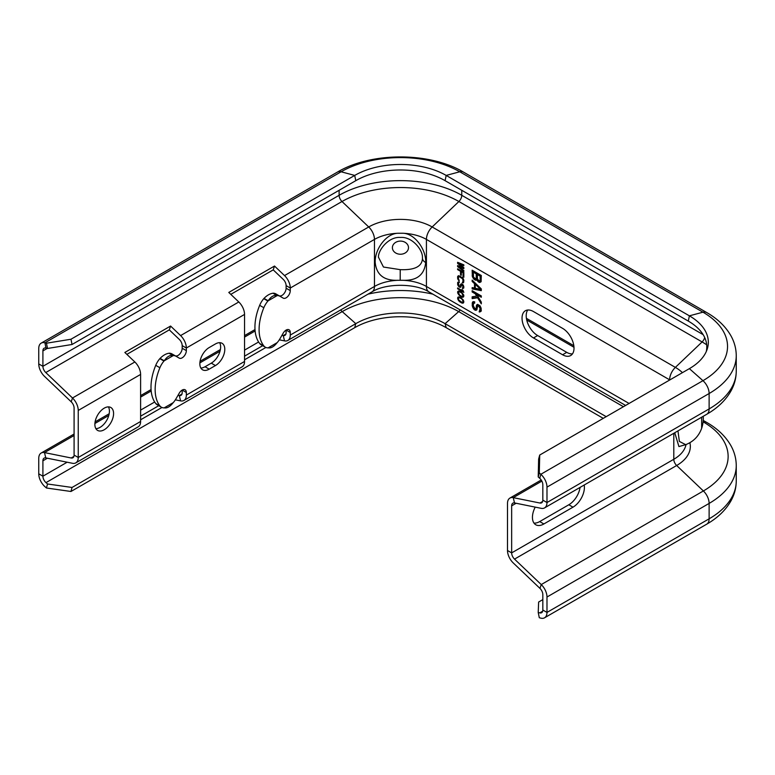 <?xml version="1.0" encoding="UTF-8"?>
<svg xmlns="http://www.w3.org/2000/svg" width="775" height="775" viewBox="0 0 775 775"><rect width="100%" height="100%" fill="white"/><g stroke="black" fill="none" stroke-linecap="round" stroke-linejoin="round"><path stroke-width="1.16" d="M47.527 483.988L72.046 487.465L70.971 491.486L46.452 487.998L47.527 483.988L45.987 482.622A5.88 3.391 60 0 1 42.906 476.208L42.906 460.805A5.88 3.391 60 0 1 44.127 458.112A5.88 3.391 60 0 1 45.783 457.899L72.501 463.295A11.761 6.791 -120 0 0 75.814 462.869A11.761 6.791 -120 0 0 78.246 457.483L78.246 410.44A11.761 6.791 -120 0 0 72.501 397.992L45.783 372.543A5.88 3.391 60 0 1 42.906 366.313L42.906 350.91A5.88 3.391 60 0 1 44.127 348.217A5.88 3.391 60 0 1 45.987 348.052L47.527 348.469L46.452 343.209L70.971 339.237L354.708 175.421A64.674 37.336 180 0 1 446.177 175.421L689.382 315.832A64.674 37.336 180 0 1 707.149 349.312A64.674 37.336 180 0 1 689.382 368.638L539.71 455.041L539.293 472.934L540.824 474.29L539.749 478.311L538.218 476.945L539.293 472.934M538.218 476.945L538.635 459.062L539.71 455.041M542.829 599.618L538.635 602.039L538.218 612.463L539.293 617.723L540.824 618.14A11.761 6.791 -120 0 0 544.554 617.801A11.761 6.791 -120 0 0 546.985 612.415L546.985 597.021A11.761 6.791 -120 0 0 541.241 584.573L514.523 559.114A5.88 3.391 60 0 1 511.655 552.895L511.655 505.842A5.88 3.391 60 0 1 512.866 503.159A5.88 3.391 60 0 1 514.523 502.936L541.241 508.342A11.761 6.791 -120 0 0 544.554 507.906A11.761 6.791 -120 0 0 546.985 502.529L546.985 487.126A11.761 6.791 -120 0 0 540.824 474.29L702.964 380.68L689.382 368.638M538.218 612.463L539.749 612.88A5.88 3.391 -120 0 0 541.618 612.715A5.88 3.391 -120 0 0 542.829 610.022L542.829 594.619A5.88 3.391 -120 0 0 539.962 588.39L513.244 562.941A11.761 6.791 60 0 1 507.499 550.492L507.499 503.45A11.761 6.791 60 0 1 509.931 498.063A11.761 6.791 60 0 1 513.244 497.637L539.962 503.033A5.88 3.391 -120 0 0 541.618 502.82A5.88 3.391 -120 0 0 542.829 500.127L542.829 484.724A5.88 3.391 -120 0 0 539.749 478.311M46.452 487.998L44.911 486.642A11.761 6.791 60 0 1 38.75 473.806L38.75 458.403A11.761 6.791 60 0 1 41.182 453.017A11.761 6.791 60 0 1 44.495 452.59L71.213 457.986A5.88 3.391 -120 0 0 72.869 457.773A5.88 3.391 -120 0 0 74.09 455.08L74.09 408.037A5.88 3.391 -120 0 0 71.213 401.818L44.495 376.359A11.761 6.791 60 0 1 38.75 363.911L38.75 348.508A11.761 6.791 60 0 1 41.182 343.131A11.761 6.791 60 0 1 44.911 342.792L46.452 343.209M47.527 348.469L72.046 344.488L70.971 339.237M72.046 344.488L355.783 180.672A63.153 36.464 180 0 1 445.102 180.672L688.307 321.092A63.153 36.464 180 0 1 706.277 351.54M230.795 294.355L273.226 269.865L274.515 266.038L228.78 292.437L238.797 301.979A11.761 6.791 60 0 1 244.542 314.427L244.542 361.47A11.761 6.791 60 0 1 242.1 366.856L183.898 400.462A11.761 6.791 60 0 1 180.594 400.888L175.363 399.832M279.029 295.721A5.88 3.391 120 0 0 283.553 294.132A5.88 3.391 120 0 0 286.111 288.222L286.111 285.626A5.88 3.391 60 0 0 283.243 279.397L273.226 269.865M126.858 354.369L169.289 329.869L170.578 326.043L180.594 335.585A11.761 6.791 60 0 1 186.339 348.033L186.339 350.629A5.88 3.391 120 0 1 183.772 356.539A5.88 3.391 120 0 1 179.238 358.118L176.061 356.277A14.696 8.486 120 0 0 173.445 355.589A17.593 10.162 120 0 0 173.174 355.628L169.018 353.226A17.593 10.162 120 0 1 169.289 353.197L173.445 355.589M175.092 355.725A5.88 3.391 120 0 0 179.626 354.136A5.88 3.391 120 0 0 182.183 348.227L182.183 345.631A5.88 3.391 60 0 0 179.306 339.411L169.289 329.869M71.213 401.818L72.501 397.992L134.86 361.983L124.843 352.451L170.578 326.043M134.86 361.983A11.761 6.791 60 0 1 140.604 374.432L140.604 421.484A11.761 6.791 60 0 1 138.173 426.86L75.814 462.869M286.111 285.626L290.276 288.029A11.761 6.791 60 0 0 284.522 275.58L274.515 266.038M104.228 408.154A13.233 7.634 120 0 0 95.587 419.817A13.233 7.634 120 0 0 97.611 430.416A13.233 7.634 120 0 0 104.228 429.757A13.233 7.634 120 0 0 112.869 418.103A13.233 7.634 120 0 0 110.844 407.505A13.233 7.634 120 0 0 104.228 408.154M183.898 400.462A11.761 6.791 60 0 0 186.339 395.076L186.339 392.479A5.88 3.391 120 0 0 185.118 389.796A5.88 3.391 120 0 0 179.238 393.187L176.061 398.699A14.696 8.486 120 0 1 173.445 402.399A17.593 10.162 120 0 1 173.174 402.671C170.025 406.71 167.051 408.425 164.242 407.834L173.174 402.671M161.365 407.185L157.199 404.782A14.696 8.486 120 0 1 155.736 403.504A44.098 25.459 120 0 1 155.736 365.335A14.696 8.486 120 0 1 159.815 358.66A17.593 10.162 120 0 1 160.086 358.389L164.242 360.792A17.593 10.162 120 0 0 163.971 361.063A14.696 8.486 120 0 0 159.892 367.738A44.098 25.459 120 0 0 159.892 405.906A14.696 8.486 120 0 0 161.365 407.185A14.696 8.486 120 0 0 163.971 407.873A17.593 10.162 120 0 0 164.242 407.834M209.202 369.152L215.44 365.558A13.233 7.634 120 0 0 224.082 353.894A13.233 7.634 120 0 0 222.057 343.296A13.233 7.634 120 0 0 215.44 343.955L209.202 347.549A13.233 7.634 120 0 0 200.56 359.213A13.233 7.634 120 0 0 202.585 369.811A13.233 7.634 120 0 0 209.202 369.152L205.046 366.749L211.284 363.155A13.233 7.634 120 0 0 219.635 342.676M265.292 347.181L261.136 344.778A14.696 8.486 120 0 1 259.673 343.499A44.098 25.459 120 0 1 259.673 305.331A14.696 8.486 120 0 1 263.752 298.656A17.593 10.162 120 0 1 264.023 298.385L268.179 300.778A17.593 10.162 120 0 0 267.908 301.058A14.696 8.486 120 0 0 263.829 307.733A44.098 25.459 120 0 0 263.829 345.892A14.696 8.486 120 0 0 265.292 347.181A14.696 8.486 120 0 0 267.908 347.868A17.593 10.162 120 0 0 268.179 347.83L277.111 342.666A17.593 10.162 120 0 0 277.382 342.395A14.696 8.486 120 0 0 279.998 338.694L283.175 333.182A5.88 3.391 120 0 1 289.056 329.782A5.88 3.391 120 0 1 290.276 332.475L290.276 335.071A11.761 6.791 60 0 1 287.835 340.457A11.761 6.791 60 0 1 284.522 340.884L279.3 339.828M277.382 295.585A17.593 10.162 120 0 0 277.111 295.624L272.955 293.221A17.593 10.162 120 0 1 273.226 293.183L277.382 295.585A14.696 8.486 120 0 1 279.998 296.273L283.175 298.113A5.88 3.391 120 0 0 287.709 296.534A5.88 3.391 120 0 0 290.276 290.615L290.276 288.029L374.461 239.417A36.745 21.216 180 0 1 397.924 233.256L402.961 233.256C414.916 233.546 426.308 249.676 425.688 262.531C424.4 274.863 416.824 280.782 402.961 280.298L397.924 280.298C384.051 280.782 376.485 274.863 375.197 262.531C374.577 249.676 385.969 233.546 397.924 233.256M95.867 428.633A13.233 7.634 120 0 0 100.072 427.364A13.233 7.634 120 0 0 108.432 406.885M281.945 335.313L283.243 335.575A5.88 3.391 60 0 0 284.9 335.362A5.88 3.391 60 0 0 286.111 332.669L286.111 330.073L290.276 332.475M275.832 293.87L279.998 296.273L275.832 293.87A14.696 8.486 120 0 0 273.226 293.183M171.905 353.884L176.061 356.277L171.905 353.884A14.696 8.486 120 0 0 169.289 353.197M178.008 395.318L179.306 395.579A5.88 3.391 60 0 0 180.963 395.366A5.88 3.391 60 0 0 182.183 392.673L182.183 390.087L186.339 392.479M200.841 368.028A13.233 7.634 120 0 0 205.046 366.749M244.542 356.161L262.706 345.679M140.604 416.165L158.768 405.683M244.542 350.116L258.608 341.988M140.604 410.12L154.68 401.993M159.815 358.66L163.971 361.063M160.086 358.389C162.983 355.415 165.957 353.691 169.018 353.226M164.242 360.792C167.051 356.558 170.025 354.834 173.174 355.628L164.242 360.792M277.111 342.666C273.963 346.706 270.988 348.421 268.179 347.83M263.752 298.656L267.908 301.058M264.023 298.385C266.91 295.401 269.894 293.686 272.955 293.221M268.179 300.778C270.988 296.544 273.963 294.829 277.111 295.624L268.179 300.778M533.481 311.55L562.582 328.348A16.168 9.339 -120 0 1 573.142 342.598A16.168 9.339 -120 0 1 570.662 355.551A16.168 9.339 -120 0 1 562.582 354.756L533.481 337.948A16.168 9.339 -120 0 1 522.912 323.708A16.168 9.339 -120 0 1 525.392 310.746A16.168 9.339 -120 0 1 533.481 311.55M457.608 263.393L462.646 267.385L457.608 265.554L457.608 266.629L463.838 271.318L463.838 270.504L459.062 266.939L463.838 268.615L463.838 267.53L459.062 263.694L463.838 265.641L463.838 264.837L457.608 262.308L457.608 263.393L458.645 262.793L459.478 263.452M457.608 269.603L460.524 271.289L460.524 274.796L461.319 275.261L461.319 271.744L463.043 272.742L463.043 276.791L463.838 277.256L463.838 272.393L457.608 268.789L457.608 269.603L458.306 269.196M459.197 280.918L458.403 278.574L458.538 276.888L459.197 276.597L462.646 278.864L463.043 281.248L462.249 282.681L463.44 282.691L463.838 280.492L462.384 277.624L458.538 275.677L457.734 276.297L457.608 278.109L459.197 280.918M463.838 286.837L462.917 284.687L461.319 283.766L460.263 286.12L459.197 286.188L458.403 283.427L459.333 282.081L457.734 282.371L457.734 284.803L459.062 286.915L460.786 287.108L461.59 284.725L463.043 286.382L462.384 288.426L463.712 288.116L463.838 286.837M457.608 287.961L457.608 288.775L463.838 292.378L462.917 290.218L461.852 289.608L462.782 290.954L457.608 287.961M461.319 292.001L458.538 290.935L457.734 291.555L457.734 293.173L460.127 296.176L462.917 297.242L463.712 296.622L463.712 295.004L461.319 292.001M457.608 298.23L458.538 300.652L461.319 302.802L462.917 303.18L463.712 302.56L463.314 300.032L460.127 297.251L458.141 297.048L457.608 298.23L458.645 297.629L460.263 298.007L461.987 299.131L463.179 301.446L463.741 301.126M476.635 280.046L479.163 282.391L481.11 281.751L481.304 275.483L472.159 270.204L472.353 276.694L474.3 279.581L476.635 280.046M472.159 288.91L481.304 290.664L481.304 288.91L472.159 280.104L472.159 281.422L474.494 283.65L474.494 288.058L472.159 287.583L472.159 288.91L473.196 287.796M472.159 290.664L472.159 291.981L475.269 293.783L476.635 296.108L472.159 296.825L472.159 298.588L477.603 297.774L481.304 303.868L481.304 302.105L476.828 294.684L481.304 297.271L481.304 295.943L472.159 290.664M479.551 310.562L479.163 311.87L479.744 311.986L481.11 311.24L481.304 310.252L479.938 305.718L477.603 304.372L476.828 304.808L476.053 308.314L475.075 308.857L473.322 305.863L473.515 303.335L474.688 303.132L474.688 301.804L472.934 301.678L472.159 305.185L473.515 308.838L475.269 310.281L476.828 309.864L477.603 306.358L478.582 306.038L480.132 308.469L479.551 310.562M459.846 297.145L458.403 298.007L458.664 299.915L461.987 302.376L463.179 301.446M458.403 292.068L459.468 291.739L461.987 293.192L463.043 296.098L461.987 296.438L459.468 294.975L458.403 292.068M477.41 274.553L480.132 276.132L480.132 280.308L478.969 280.957L477.41 278.738L477.41 274.553L478.446 273.953L481.178 275.532L481.178 279.707L479.938 280.86M475.656 278.826L473.515 277.15L473.322 272.199L476.247 273.885L476.247 278.06L475.656 278.826M475.269 284.318L480.529 289.337L475.269 288.281L475.269 284.318L476.063 283.863M527.746 310.019A16.168 9.339 -120 0 0 527.727 323.223A16.168 9.339 -120 0 0 537.637 335.546L566.738 352.354A16.168 9.339 -120 0 0 572.473 353.884M70.971 491.486L354.708 327.67A64.674 37.336 180 0 1 446.177 327.67L603.26 418.355M72.046 487.465L355.783 323.65A63.153 36.464 180 0 1 445.102 323.65L606.195 416.659M674.744 432.741L678.929 446.574L685.982 444.559M677.951 430.89L679.365 441.421L685.71 444.666M535.225 507.121A16.168 9.339 120 0 0 535.787 524.772A16.168 9.339 120 0 0 543.876 523.968L539.71 521.565L568.821 504.767A16.168 9.339 120 0 0 580.068 487.407M584.205 485.014A16.168 9.339 120 0 1 572.977 507.17L543.876 523.968M533.985 523.096A16.168 9.339 120 0 0 539.71 521.565M462.646 267.385L463.237 267.046M459.062 263.694L459.875 263.229M459.062 266.939L459.972 266.416M462.811 267.288L463.838 267.646M457.608 266.629L458.645 266.028L459.507 266.677M461.561 271.076L461.561 271.608M457.734 276.297L458.781 275.697L458.645 276.782M463.285 281.596L463.721 282.245M463.838 281.218L462.646 281.964M458.8 276.636L459.866 276.036M463.421 287.225L463.76 287.903M459.062 286.915L460.108 286.314L461.057 286.721M458.752 281.906L458.645 282.904M461.193 285.626L459.992 286.372M461.551 283.834L461.435 284.871M462.646 296.37L463.702 296.622M457.734 291.555L459.846 291.206M463.818 295.75L462.782 296.35M462.646 302.308L463.702 302.56M457.734 297.493L458.781 296.893L458.645 297.629M463.818 301.688L462.782 302.298M460.524 271.289L461.232 270.882M463.043 276.791L463.838 276.336M463.043 272.742L463.75 272.335M461.319 271.744L462.026 271.347M460.524 274.796L461.319 274.34M458.538 280.405L459.139 280.056M458.006 279.552L458.558 279.233M457.734 278.864L458.403 278.477M457.608 278.109L458.403 277.653M457.608 276.898L458.645 276.297M462.917 282.933L463.528 282.575M462.249 282.681L463.285 282.081M462.917 281.713L463.838 281.18M463.043 281.248L463.838 280.792M463.043 280.037L463.683 279.668M462.917 279.417L463.46 279.097M462.646 278.864L463.15 278.574M462.249 278.361L462.782 278.06M461.716 277.915L462.317 277.576M459.73 276.772L460.427 276.365M459.197 276.597L460.021 276.123M462.384 288.426L463.421 287.825M462.917 287.515L463.838 286.983M463.043 287.196L463.818 286.74M463.043 286.382L463.634 286.043M462.917 285.897L463.46 285.578M462.646 285.345L463.15 285.055M462.249 284.977L462.849 284.628M461.987 284.822L462.636 284.454M461.59 284.725L462.404 284.26M460.263 287.341L460.873 286.983M459.73 287.302L460.767 286.702M458.538 286.343L459.071 286.033M458.006 285.491L458.558 285.171M457.734 284.803L458.403 284.415M457.608 284.047L458.403 283.592M457.608 282.972L458.645 282.371M457.734 282.371L458.529 281.916M458.538 282.962L459.333 282.507M460.263 286.12L461.193 285.588M460.389 285.655L461.251 285.171M460.389 284.851L461.435 284.251M460.524 284.386L461.503 283.824M462.782 288.523L463.741 287.971M457.608 288.775L458.306 288.368M462.917 297.242L463.411 296.951M462.384 297.203L463.421 296.602M461.987 297.106L463.024 296.505M461.319 296.864L462.074 296.428M460.127 296.176L460.708 295.837M459.468 295.653L459.972 295.362M458.538 294.713L459.023 294.432M457.734 293.173L458.306 292.843M457.608 292.282L458.645 291.691M461.193 292.601L461.706 292.301M460.263 292.059L460.844 291.729M459.468 291.739L460.166 291.332M463.043 296.098L463.808 295.662M463.179 295.507L463.741 295.178M462.917 303.18L463.411 302.889M462.384 303.141L463.421 302.541M461.987 303.054L463.024 302.453M461.319 302.802L462.074 302.366M460.127 302.114L460.708 301.775M459.468 301.591L459.972 301.301M458.538 300.652L459.023 300.371M457.734 299.111L458.306 298.792M461.193 298.54L461.706 298.239M460.263 298.007L460.844 297.668M459.468 297.677L460.166 297.271M463.043 302.047L463.808 301.601M476.828 279.717L477.555 279.3M475.85 280.259L476.896 279.659L475.017 278.68M475.269 280.143L476.305 279.543M474.3 279.581L475.337 278.981M473.709 279.019L474.668 278.477M472.934 277.915L473.709 277.469M472.353 276.694L473.322 276.132M472.159 275.483L473.196 274.883L473.196 270.804M473.322 275.687L473.196 274.883M479.744 282.507L480.791 281.906L479.037 280.967M479.163 282.391L480.2 281.79M478.388 281.935L479.425 281.344M477.797 281.383L478.756 280.831M477.022 280.269L477.787 279.833M476.053 278.613L477.284 277.46L477.284 273.284L474.368 271.599L473.322 272.199M481.304 289.869L473.196 288.31M475.53 284.173L475.53 283.35M477.1 294.529L476.305 293.183L473.196 291.264M481.304 296.069L477.865 294.083L476.828 294.684M478.359 297.213L473.196 297.988L473.196 296.66M481.004 311.327L480.2 311.269L480.2 310.194M479.938 310.339L480.984 309.738L481.178 308.498M478.582 306.038L479.609 305.437L479.037 305.321L477.991 305.922M476.925 309.69L475.094 308.847M473.322 305.389L473.564 301.611M474.106 303.015L473.515 303.335M475.656 308.75L477.09 307.714L477.739 304.41M480.132 276.132L481.178 275.532M480.132 280.308L481.178 279.707M476.247 278.06L477.284 277.46M476.247 273.885L477.284 273.284M474.494 288.058L475.269 287.603M474.494 283.65L475.337 283.166M472.159 281.422L473.012 280.928M480.529 289.337L481.294 288.891M472.159 291.981L473.196 291.39M475.269 293.783L476.305 293.183M477.603 297.774L478.407 297.309M472.159 298.588L473.196 297.988M476.635 296.108L477.419 295.662M479.163 311.87L480.2 311.269M480.132 309.797L481.178 309.196M480.132 308.469L481.033 307.956M479.938 307.704L480.781 307.22M479.551 306.813L480.326 306.367M478.969 306.261L479.928 305.708M476.053 310.291L476.848 309.835M475.269 310.281L476.305 309.69M474.3 309.719L475.337 309.128M473.515 308.838L474.368 308.343M472.74 307.501L473.593 307.016M472.353 306.396L473.322 305.834M472.159 305.185L473.196 304.585M472.159 303.432L473.196 302.831M472.353 302.444L473.389 301.843M476.053 308.314L477.09 307.714M476.247 307.549L477.284 306.948M476.247 306.232L477.284 305.631M476.441 305.457L477.478 304.856M479.744 311.986L480.791 311.385M422.423 257.184L422.472 258.453C422.065 266.493 414.654 270.233 400.22 269.652L383.46 267.036L378.462 257.193M422.433 257.358L422.433 257.358C422.83 250.112 412.261 236.453 400.472 237.45C388.459 236.394 377.929 250.49 378.452 257.358L378.462 257.281M463.489 172.108C429.621 151.881 371.264 151.881 337.396 172.108A11.761 6.791 60 0 1 341.126 171.779A83.884 48.428 180 0 1 459.759 171.779A11.761 6.791 120 0 1 463.489 172.108L706.693 312.528C717.408 318.651 725.439 326.323 730.777 335.517C734.38 341.891 736.202 348.614 736.25 355.715A92.603 53.465 180 0 1 709.125 393.516L546.985 487.126M736.25 355.715L736.25 371.118A92.603 53.465 180 0 1 709.125 408.919L709.125 393.516A11.761 6.791 -120 0 0 702.964 380.68A83.884 48.428 180 0 0 702.964 312.189L689.382 315.832L688.307 321.092M706.693 312.528A11.761 6.791 120 0 0 702.964 312.189L459.759 171.779L446.177 175.421L445.102 180.672M45.987 348.052L44.911 342.792L341.126 171.779L354.708 175.421L355.783 180.672M42.906 350.91L47.265 348.392M38.75 363.911L42.906 366.313L339.121 195.3L339.121 190.301M45.783 372.543L341.998 201.519A5.88 3.391 60 0 1 339.121 195.3A86.722 50.065 180 0 1 461.764 195.3L461.764 190.301M284.522 275.58L368.716 226.968L341.998 201.519A82.663 47.721 180 0 1 458.887 201.519A5.88 3.391 120 0 0 461.764 195.3L703.158 334.664M736.25 371.118C736.202 378.132 734.419 384.787 730.893 391.104C725.565 400.394 717.495 408.125 706.693 414.305A11.761 6.791 -120 0 0 709.125 408.919L546.985 502.529L542.829 500.127M182.183 345.631L186.339 348.033L244.542 314.427M180.594 335.585L238.797 301.979M74.09 455.08L78.246 457.483L140.604 421.484M78.246 410.44L140.604 374.432M186.339 395.076L244.542 361.47M290.276 335.071L374.461 286.469L374.461 239.417A11.761 6.791 -120 0 0 368.716 226.968A44.873 25.904 180 0 1 432.169 226.968L675.374 367.389L702.102 341.94A5.88 3.391 120 0 0 704.708 337.551M71.213 457.986L73.887 456.446M180.594 400.888L179.306 395.579L181.98 394.039M45.783 457.899L44.495 452.59L74.09 435.502M94.908 423.489L108.781 415.478M140.604 397.1L151.183 390.988M199.882 362.874L219.993 351.269M244.542 337.096L255.12 330.983M284.522 340.884L283.243 335.575L285.907 334.035M155.736 403.504L159.892 405.906M155.736 365.335L159.892 367.738M182.183 348.227L186.339 350.629M38.75 473.806L42.906 476.208L67.144 462.21M42.906 460.805L47.382 458.219M140.604 419.798L161.956 407.476M244.542 359.794L265.893 347.471M287.835 340.457L372.019 291.846A11.761 6.791 -120 0 0 374.461 286.469A36.745 21.216 180 0 1 397.924 280.298M372.019 291.846C385.572 283.146 415.313 283.146 428.866 291.846A11.761 6.791 -60 0 1 426.424 286.469L426.424 239.417A11.761 6.791 -60 0 1 432.169 226.968L458.887 201.519L702.102 341.94A82.663 47.721 180 0 1 706.703 344.817M402.961 280.298A36.745 21.216 180 0 1 426.424 286.469L629.067 403.455M402.961 233.256A36.745 21.216 180 0 1 426.424 239.417L669.629 379.837A11.761 6.791 -60 0 1 675.374 367.389A44.873 25.904 180 0 1 682.417 372.659M259.673 343.499L263.829 345.892M259.673 305.331L263.829 307.733M286.111 288.222L290.276 290.615M45.987 482.622L342.201 311.608A5.88 3.391 60 0 1 340.729 309.913M368.038 294.151A86.722 50.065 180 0 1 432.847 294.151M354.708 327.67L355.783 323.65L342.201 311.608A82.363 47.556 180 0 1 458.684 311.608A5.88 3.391 120 0 0 460.156 309.913M542.626 501.493L539.962 503.033M526.729 319.998L573.984 347.278M703.225 420.418L706.693 422.414A11.761 6.791 120 0 0 703.38 421.988A84.475 48.767 180 0 1 703.38 490.963L676.662 465.504A5.88 3.391 60 0 1 673.795 459.284L673.795 433.293M446.177 327.67L445.102 323.65L458.684 311.608L623.42 406.72M541.87 481.101L513.244 497.637L514.523 502.936M689.886 442.709A46.684 26.951 180 0 1 676.662 465.504L514.523 559.114M686.02 444.55A42.625 24.606 180 0 1 673.795 459.284L511.655 552.895L507.499 550.492M701.656 417.202L701.656 428.294C698.827 436.141 693.518 441.595 685.759 444.647M516.131 503.266L511.655 505.842M706.693 422.414C717.495 428.594 725.565 436.325 730.893 445.615C734.419 451.922 736.202 458.587 736.25 465.601A92.603 53.465 180 0 1 709.125 503.411A11.761 6.791 -120 0 0 703.38 490.963L541.241 584.573L539.962 588.39M736.25 465.601L736.25 481.004A92.603 53.465 180 0 1 709.125 518.814L709.125 503.411L546.985 597.021M736.25 481.004C736.202 488.095 734.38 494.828 730.777 501.202C725.439 510.396 717.408 518.058 706.693 524.191A11.761 6.791 -120 0 0 709.125 518.814L546.985 612.415L542.829 610.022M542.694 611.184L539.749 612.88M572.977 507.17L568.821 504.767M537.637 335.546L533.481 337.948M566.738 352.354L562.582 354.756M400.191 280.308L400.22 269.652M425.688 262.531A10.288 5.938 180 0 1 422.472 258.453M400.355 254.239A8.05 6.578 180 0 0 408.493 247.671A8.05 6.578 0 0 0 400.442 241.093A8.05 6.578 0 0 0 392.392 247.671A8.05 6.578 180 0 0 400.355 254.239M215.44 365.558L211.284 363.155M41.182 343.131L337.396 172.108M41.182 453.017L74.09 434.019M95.093 421.891L109.178 413.763M140.604 395.618L151.077 389.573M200.066 361.286L220.391 349.554M244.542 335.614L255.004 329.569M428.866 291.846L625.619 405.451M706.693 414.305L544.554 507.906M526.399 318.331L573.829 345.708M701.656 428.294A31.048 31.048 0 0 0 703.225 416.301M706.693 524.191L544.554 617.801M541.221 479.996L509.931 498.063"/></g></svg>
